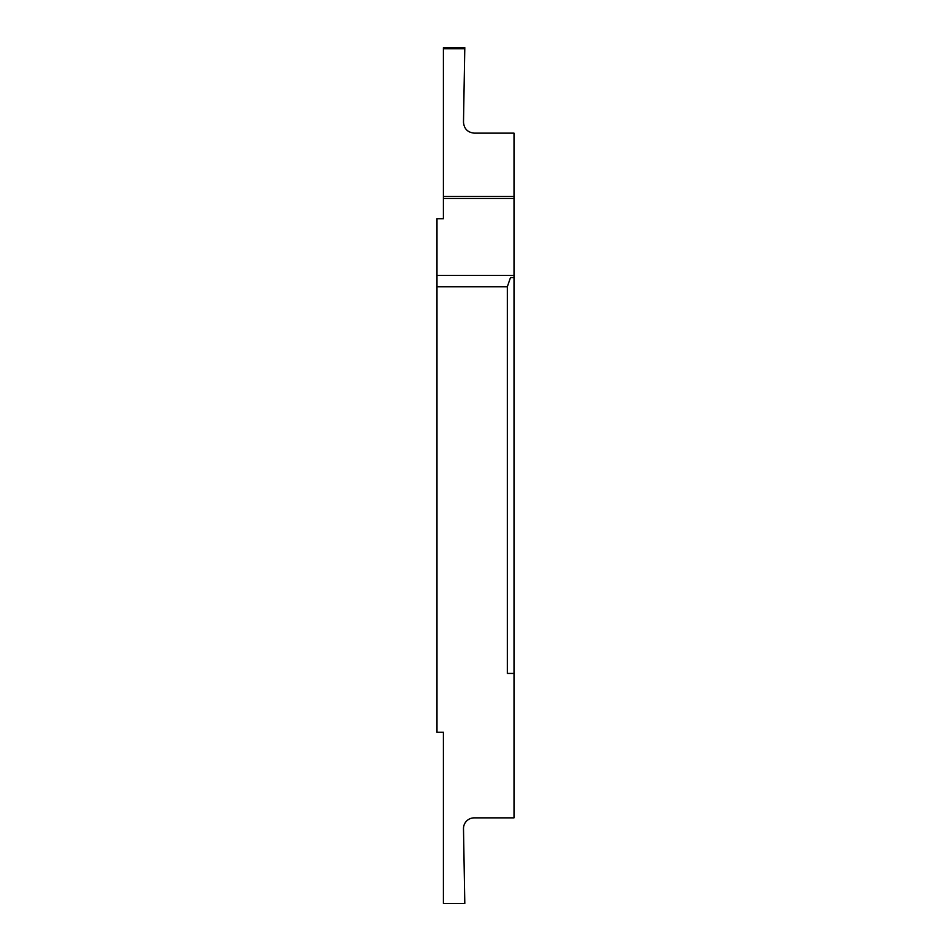 <?xml version="1.0" encoding="UTF-8"?>
<svg xmlns="http://www.w3.org/2000/svg" width="951" height="951" viewBox="0 0 951 951"><rect width="100%" height="100%" fill="white"/><g stroke="black" fill="none" stroke-linecap="round" stroke-linejoin="round"><path stroke-width="1.43" d="M443.404 47.645L464.801 47.645L443.404 47.645L443.404 218.73L436.985 218.73L436.985 286.75L507.335 286.75L510.485 277.573L514.015 277.573L514.015 817.86L474.192 817.86A10.699 10.699 0 0 0 463.494 828.749L464.801 903.45L443.404 903.45L443.404 732.27L436.985 732.27L436.985 286.75M514.015 673.427L507.335 673.427L507.335 286.75M443.404 48.763L464.777 48.763L463.494 122.251C464.088 128.801 467.654 132.427 474.192 133.14L514.015 133.14L514.015 196.512L443.404 196.512M443.404 198.569L514.015 198.569L514.015 196.512M514.015 198.569L514.015 275.41L436.985 275.41M514.015 277.573L514.015 275.41M464.777 48.763L464.801 47.645"/></g></svg>
